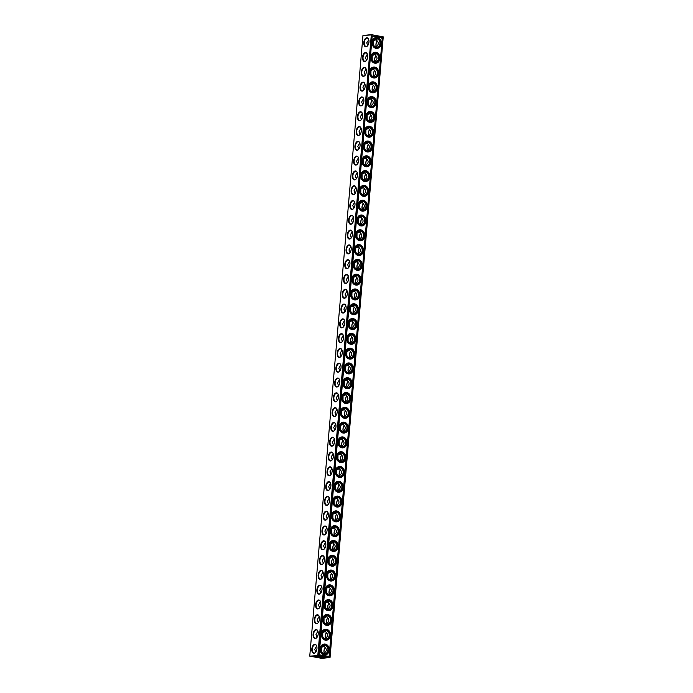 <?xml version="1.0" encoding="UTF-8"?>
<svg xmlns="http://www.w3.org/2000/svg" width="693" height="693" viewBox="0 0 693 693"><rect width="100%" height="100%" fill="white"/><g stroke="black" fill="none" stroke-linecap="round" stroke-linejoin="round"><path stroke-width="1.04" d="M371.335 34.65L362.959 35.482L309.754 656.132L321.665 658.35L330.041 657.518L383.246 36.868L371.335 34.65L317.801 655.613L329.712 657.83M325.216 647.461A4.539 2.538 -81.1 0 0 324.22 653.222M325.467 638.461A4.175 2.33 -81.1 0 1 326.472 632.657A4.539 2.538 -81.1 0 0 325.485 638.426M326.732 623.665A4.175 2.33 -81.1 0 1 327.737 617.861A4.539 2.538 -81.1 0 0 326.758 623.631M328.006 608.87A4.175 2.33 -81.1 0 1 329.01 603.066A4.539 2.538 -81.1 0 0 328.023 608.835M330.284 588.288A4.539 2.538 -81.1 0 0 329.296 594.04M331.557 573.492A4.539 2.538 -81.1 0 0 330.561 579.253A4.175 2.33 -81.1 0 1 331.54 573.475M331.808 564.483A4.175 2.33 -81.1 0 1 332.813 558.688A4.539 2.538 -81.1 0 0 331.826 564.457M334.095 543.901A4.539 2.538 -81.1 0 0 333.099 549.662M334.347 534.901A4.175 2.33 -81.1 0 1 335.351 529.097A4.539 2.538 -81.1 0 0 334.364 534.866M335.611 520.105A4.175 2.33 -81.1 0 1 336.616 514.301A4.539 2.538 -81.1 0 0 335.637 520.071M336.885 505.31A4.175 2.33 -81.1 0 1 337.889 499.506A4.539 2.538 -81.1 0 0 336.902 505.275M339.163 484.728A4.539 2.538 -81.1 0 0 338.175 490.479M340.436 469.932A4.539 2.538 -81.1 0 0 339.44 475.693M340.687 460.923A4.175 2.33 -81.1 0 1 341.692 455.128A4.539 2.538 -81.1 0 0 340.705 460.897M342.974 440.341A4.539 2.538 -81.1 0 0 341.978 446.101M343.226 431.341A4.175 2.33 -81.1 0 1 344.23 425.537A4.539 2.538 -81.1 0 0 343.243 431.306M344.49 416.545A4.175 2.33 -81.1 0 1 345.495 410.741A4.539 2.538 -81.1 0 0 344.516 416.51M345.764 401.749A4.175 2.33 -81.1 0 1 346.76 395.946A4.539 2.538 -81.1 0 0 345.781 401.715M348.042 381.167A4.539 2.538 -81.1 0 0 347.046 386.919M349.315 366.372A4.539 2.538 -81.1 0 0 348.319 372.132M349.567 357.363A4.175 2.33 -81.1 0 1 350.571 351.568A4.539 2.538 -81.1 0 0 349.584 357.337M351.845 336.781A4.539 2.538 -81.1 0 0 350.857 342.541M352.105 327.78A4.175 2.33 -81.1 0 1 353.109 321.976A4.539 2.538 -81.1 0 0 352.122 327.746M353.369 312.985A4.175 2.33 -81.1 0 1 354.374 307.181A4.539 2.538 -81.1 0 0 353.395 312.95M354.634 298.189A4.175 2.33 -81.1 0 1 355.639 292.385A4.539 2.538 -81.1 0 0 354.66 298.155M356.921 277.607A4.539 2.538 -81.1 0 0 355.925 283.359M358.194 262.812A4.539 2.538 -81.1 0 0 357.198 268.572M358.446 253.803A4.175 2.33 -81.1 0 1 359.45 248.007A4.539 2.538 -81.1 0 0 358.463 253.777M360.724 233.22A4.539 2.538 -81.1 0 0 359.736 238.981M361.997 218.425A4.539 2.538 -81.1 0 0 361.001 224.185M362.248 209.425A4.175 2.33 -81.1 0 1 363.253 203.621A4.539 2.538 -81.1 0 0 362.266 209.39M363.513 194.629A4.175 2.33 -81.1 0 1 364.518 188.825A4.539 2.538 -81.1 0 0 363.539 194.594M365.8 174.047A4.539 2.538 -81.1 0 0 364.804 179.799M367.065 159.251A4.539 2.538 -81.1 0 0 366.077 165.012M367.325 150.242A4.175 2.33 -81.1 0 1 368.329 144.447A4.539 2.538 -81.1 0 0 367.342 150.216M369.603 129.66A4.539 2.538 -81.1 0 0 368.607 135.421A4.175 2.33 -81.1 0 1 369.594 129.652M370.876 114.865A4.539 2.538 -81.1 0 0 369.88 120.625M371.127 105.864A4.175 2.33 -81.1 0 1 372.132 100.061A4.539 2.538 -81.1 0 0 371.145 105.83M372.392 91.069A4.175 2.33 -81.1 0 1 373.397 85.265A4.539 2.538 -81.1 0 0 372.418 91.034M374.679 70.487A4.539 2.538 -81.1 0 0 373.683 76.239M375.944 55.691A4.539 2.538 -81.1 0 0 374.956 61.452M376.195 46.682A4.175 2.33 -81.1 0 1 377.2 40.887A4.539 2.538 -81.1 0 0 376.221 46.656M310.014 656.531L318.07 656.011M316.147 656.6A4.539 0.468 4.9 0 1 321.006 656.825A4.539 0.468 4.9 0 1 324.367 657.518A4.539 0.468 4.9 0 1 319.828 657.648A4.539 0.468 4.9 0 1 315.376 656.747A4.539 0.468 4.9 0 1 316.147 656.6M309.754 656.132L317.801 655.613M362.959 35.482L371.015 34.962M365.999 46.76A4.539 2.538 -81.1 0 0 367.55 45.842A4.539 2.538 -81.1 0 0 368.589 39.206A4.539 2.538 -81.1 0 0 364.206 40.532A4.539 2.538 -81.1 0 0 365.999 46.76M364.726 61.556A4.539 2.538 -81.1 0 0 366.285 60.637A4.539 2.538 -81.1 0 0 367.316 54.002A4.539 2.538 -81.1 0 0 362.941 55.327A4.539 2.538 -81.1 0 0 364.726 61.556M363.461 76.351A4.539 2.538 -81.1 0 0 365.012 75.424A4.539 2.538 -81.1 0 0 366.051 68.798A4.539 2.538 -81.1 0 0 361.668 70.123A4.539 2.538 -81.1 0 0 363.461 76.351M362.196 91.138A4.539 2.538 -81.1 0 0 363.747 90.22A4.539 2.538 -81.1 0 0 364.787 83.593A4.539 2.538 -81.1 0 0 360.403 84.918A4.539 2.538 -81.1 0 0 362.196 91.138M360.923 105.934A4.539 2.538 -81.1 0 0 362.482 105.015A4.539 2.538 -81.1 0 0 363.513 98.389A4.539 2.538 -81.1 0 0 359.139 99.705A4.539 2.538 -81.1 0 0 360.923 105.934M359.658 120.729A4.539 2.538 -81.1 0 0 361.209 119.811A4.539 2.538 -81.1 0 0 362.248 113.184A4.539 2.538 -81.1 0 0 357.865 114.501A4.539 2.538 -81.1 0 0 359.658 120.729M358.385 135.525A4.539 2.538 -81.1 0 0 359.944 134.607A4.539 2.538 -81.1 0 0 360.975 127.971A4.539 2.538 -81.1 0 0 356.6 129.296A4.539 2.538 -81.1 0 0 358.385 135.525M357.12 150.32A4.539 2.538 -81.1 0 0 358.671 149.402A4.539 2.538 -81.1 0 0 359.71 142.767A4.539 2.538 -81.1 0 0 355.327 144.092A4.539 2.538 -81.1 0 0 357.12 150.32M355.856 165.116A4.539 2.538 -81.1 0 0 357.406 164.198A4.539 2.538 -81.1 0 0 358.437 157.562A4.539 2.538 -81.1 0 0 354.062 158.888A4.539 2.538 -81.1 0 0 355.856 165.116M354.582 179.911A4.539 2.538 -81.1 0 0 356.141 178.985A4.539 2.538 -81.1 0 0 357.172 172.358A4.539 2.538 -81.1 0 0 352.798 173.683A4.539 2.538 -81.1 0 0 354.582 179.911M353.317 194.698A4.539 2.538 -81.1 0 0 354.868 193.78A4.539 2.538 -81.1 0 0 355.907 187.153A4.539 2.538 -81.1 0 0 351.524 188.479A4.539 2.538 -81.1 0 0 353.317 194.698M352.044 209.494A4.539 2.538 -81.1 0 0 353.603 208.576A4.539 2.538 -81.1 0 0 354.634 201.949A4.539 2.538 -81.1 0 0 350.26 203.266A4.539 2.538 -81.1 0 0 352.044 209.494M350.779 224.289A4.539 2.538 -81.1 0 0 352.33 223.371A4.539 2.538 -81.1 0 0 353.369 216.744A4.539 2.538 -81.1 0 0 348.986 218.061A4.539 2.538 -81.1 0 0 350.779 224.289M349.506 239.085A4.539 2.538 -81.1 0 0 351.065 238.167A4.539 2.538 -81.1 0 0 352.096 231.531A4.539 2.538 -81.1 0 0 347.721 232.857A4.539 2.538 -81.1 0 0 349.506 239.085M348.241 253.881A4.539 2.538 -81.1 0 0 349.792 252.962A4.539 2.538 -81.1 0 0 350.831 246.327A4.539 2.538 -81.1 0 0 346.457 247.652A4.539 2.538 -81.1 0 0 348.241 253.881M346.976 268.676A4.539 2.538 -81.1 0 0 348.527 267.758A4.539 2.538 -81.1 0 0 349.567 261.122A4.539 2.538 -81.1 0 0 345.183 262.448A4.539 2.538 -81.1 0 0 346.976 268.676M345.703 283.472A4.539 2.538 -81.1 0 0 347.262 282.545A4.539 2.538 -81.1 0 0 348.293 275.918A4.539 2.538 -81.1 0 0 343.919 277.243A4.539 2.538 -81.1 0 0 345.703 283.472M344.438 298.259A4.539 2.538 -81.1 0 0 345.989 297.34A4.539 2.538 -81.1 0 0 347.028 290.714A4.539 2.538 -81.1 0 0 342.645 292.039A4.539 2.538 -81.1 0 0 344.438 298.259M343.165 313.054A4.539 2.538 -81.1 0 0 344.724 312.136A4.539 2.538 -81.1 0 0 345.755 305.509A4.539 2.538 -81.1 0 0 341.38 306.826A4.539 2.538 -81.1 0 0 343.165 313.054M341.9 327.85A4.539 2.538 -81.1 0 0 343.451 326.931A4.539 2.538 -81.1 0 0 344.49 320.305A4.539 2.538 -81.1 0 0 340.107 321.621A4.539 2.538 -81.1 0 0 341.9 327.85M340.635 342.645A4.539 2.538 -81.1 0 0 342.186 341.727A4.539 2.538 -81.1 0 0 343.217 335.091A4.539 2.538 -81.1 0 0 338.842 336.417A4.539 2.538 -81.1 0 0 340.635 342.645M339.362 357.441A4.539 2.538 -81.1 0 0 340.921 356.523A4.539 2.538 -81.1 0 0 341.952 349.887A4.539 2.538 -81.1 0 0 337.578 351.212A4.539 2.538 -81.1 0 0 339.362 357.441M338.097 372.236A4.539 2.538 -81.1 0 0 339.648 371.318A4.539 2.538 -81.1 0 0 340.687 364.683A4.539 2.538 -81.1 0 0 336.304 366.008A4.539 2.538 -81.1 0 0 338.097 372.236M336.824 387.032A4.539 2.538 -81.1 0 0 338.383 386.105A4.539 2.538 -81.1 0 0 339.414 379.478A4.539 2.538 -81.1 0 0 335.04 380.803A4.539 2.538 -81.1 0 0 336.824 387.032M335.559 401.819A4.539 2.538 -81.1 0 0 337.11 400.9A4.539 2.538 -81.1 0 0 338.149 394.274A4.539 2.538 -81.1 0 0 333.766 395.599A4.539 2.538 -81.1 0 0 335.559 401.819M334.286 416.614A4.539 2.538 -81.1 0 0 335.845 415.696A4.539 2.538 -81.1 0 0 336.876 409.069A4.539 2.538 -81.1 0 0 332.501 410.386A4.539 2.538 -81.1 0 0 334.286 416.614M333.021 431.41A4.539 2.538 -81.1 0 0 334.572 430.492A4.539 2.538 -81.1 0 0 335.611 423.865A4.539 2.538 -81.1 0 0 331.237 425.181A4.539 2.538 -81.1 0 0 333.021 431.41M331.756 446.205A4.539 2.538 -81.1 0 0 333.307 445.287A4.539 2.538 -81.1 0 0 334.347 438.66A4.539 2.538 -81.1 0 0 329.963 439.977A4.539 2.538 -81.1 0 0 331.756 446.205M330.483 461.001A4.539 2.538 -81.1 0 0 332.042 460.083A4.539 2.538 -81.1 0 0 333.073 453.447A4.539 2.538 -81.1 0 0 328.699 454.773A4.539 2.538 -81.1 0 0 330.483 461.001M329.218 475.796A4.539 2.538 -81.1 0 0 330.769 474.878A4.539 2.538 -81.1 0 0 331.808 468.243A4.539 2.538 -81.1 0 0 327.425 469.568A4.539 2.538 -81.1 0 0 329.218 475.796M327.945 490.592A4.539 2.538 -81.1 0 0 329.504 489.665A4.539 2.538 -81.1 0 0 330.535 483.038A4.539 2.538 -81.1 0 0 326.16 484.364A4.539 2.538 -81.1 0 0 327.945 490.592M326.68 505.379A4.539 2.538 -81.1 0 0 328.231 504.461A4.539 2.538 -81.1 0 0 329.27 497.834A4.539 2.538 -81.1 0 0 324.887 499.159A4.539 2.538 -81.1 0 0 326.68 505.379M325.415 520.174A4.539 2.538 -81.1 0 0 326.966 519.256A4.539 2.538 -81.1 0 0 328.006 512.629A4.539 2.538 -81.1 0 0 323.622 513.946A4.539 2.538 -81.1 0 0 325.415 520.174M324.142 534.97A4.539 2.538 -81.1 0 0 325.701 534.052A4.539 2.538 -81.1 0 0 326.732 527.425A4.539 2.538 -81.1 0 0 322.358 528.742A4.539 2.538 -81.1 0 0 324.142 534.97M322.877 549.766A4.539 2.538 -81.1 0 0 324.428 548.847A4.539 2.538 -81.1 0 0 325.467 542.221A4.539 2.538 -81.1 0 0 321.084 543.537A4.539 2.538 -81.1 0 0 322.877 549.766M321.604 564.561A4.539 2.538 -81.1 0 0 323.163 563.643A4.539 2.538 -81.1 0 0 324.194 557.007A4.539 2.538 -81.1 0 0 319.82 558.333A4.539 2.538 -81.1 0 0 321.604 564.561M320.339 579.357A4.539 2.538 -81.1 0 0 321.89 578.438A4.539 2.538 -81.1 0 0 322.929 571.803A4.539 2.538 -81.1 0 0 318.546 573.128A4.539 2.538 -81.1 0 0 320.339 579.357M319.075 594.152A4.539 2.538 -81.1 0 0 320.625 593.225A4.539 2.538 -81.1 0 0 321.656 586.599A4.539 2.538 -81.1 0 0 317.281 587.924A4.539 2.538 -81.1 0 0 319.075 594.152M317.801 608.939A4.539 2.538 -81.1 0 0 319.352 608.021A4.539 2.538 -81.1 0 0 320.391 601.394A4.539 2.538 -81.1 0 0 316.017 602.719A4.539 2.538 -81.1 0 0 317.801 608.939M316.536 623.735A4.539 2.538 -81.1 0 0 318.087 622.816A4.539 2.538 -81.1 0 0 319.126 616.19A4.539 2.538 -81.1 0 0 314.743 617.506A4.539 2.538 -81.1 0 0 316.536 623.735M315.263 638.53A4.539 2.538 -81.1 0 0 316.822 637.612A4.539 2.538 -81.1 0 0 317.853 630.985A4.539 2.538 -81.1 0 0 313.479 632.302A4.539 2.538 -81.1 0 0 315.263 638.53M313.998 653.326A4.539 2.538 -81.1 0 0 315.549 652.408A4.539 2.538 -81.1 0 0 316.588 645.781A4.539 2.538 -81.1 0 0 312.205 647.097A4.539 2.538 -81.1 0 0 313.998 653.326M368.78 39.778L366.71 42.836L367.784 45.539M373.51 40.852L373.458 44.759M366.519 60.334L365.436 57.632L367.368 54.141A4.175 2.33 -81.1 0 0 366.051 52.971A4.175 2.33 -81.1 0 0 363.106 56.739A4.175 2.33 -81.1 0 0 364.761 61.227A4.175 2.33 -81.1 0 0 365.055 61.244A4.175 2.33 -81.1 0 0 366.389 60.508M372.245 55.648L372.193 59.555M365.246 75.13L364.171 72.427L366.103 68.936A4.175 2.33 -81.1 0 0 364.787 67.767A4.175 2.33 -81.1 0 0 361.833 71.535A4.175 2.33 -81.1 0 0 363.496 76.022A4.175 2.33 -81.1 0 0 363.782 76.039A4.175 2.33 -81.1 0 0 365.116 75.303M370.972 70.443L370.92 74.35M363.981 89.917L362.898 87.214L364.839 83.732A4.175 2.33 -81.1 0 0 363.513 82.562A4.175 2.33 -81.1 0 0 360.568 86.33A4.175 2.33 -81.1 0 0 362.231 90.818A4.175 2.33 -81.1 0 0 362.517 90.835A4.175 2.33 -81.1 0 0 363.851 90.099M369.707 85.23L369.655 89.146M362.716 104.712L361.633 102.01L363.565 98.519A4.175 2.33 -81.1 0 0 362.248 97.358A4.175 2.33 -81.1 0 0 359.295 101.126A4.175 2.33 -81.1 0 0 360.958 105.613A4.175 2.33 -81.1 0 0 361.252 105.631A4.175 2.33 -81.1 0 0 362.578 104.894M368.433 100.026L368.39 103.941M361.443 119.508L360.369 116.805L362.3 113.314M367.169 114.821L367.117 118.728M360.178 134.303L359.095 131.601L361.027 128.11M365.904 129.617L365.852 133.524M358.905 149.099L357.831 146.396L359.762 142.905M364.631 144.413L364.579 148.319M357.64 163.894L356.557 161.192L358.489 157.701A4.175 2.33 -81.1 0 0 357.172 156.531A4.175 2.33 -81.1 0 0 354.227 160.3A4.175 2.33 -81.1 0 0 355.881 164.787A4.175 2.33 -81.1 0 0 356.176 164.804A4.175 2.33 -81.1 0 0 357.51 164.068M363.366 159.208L363.314 163.115M356.367 178.69L355.292 175.987L357.224 172.496A4.175 2.33 -81.1 0 0 355.907 171.327A4.175 2.33 -81.1 0 0 352.954 175.095A4.175 2.33 -81.1 0 0 354.617 179.582A4.175 2.33 -81.1 0 0 354.911 179.6A4.175 2.33 -81.1 0 0 356.237 178.863M362.092 174.004L362.041 177.91M355.102 193.477L354.028 190.774L355.959 187.292A4.175 2.33 -81.1 0 0 354.643 186.122A4.175 2.33 -81.1 0 0 351.689 189.891A4.175 2.33 -81.1 0 0 353.352 194.378A4.175 2.33 -81.1 0 0 353.638 194.395A4.175 2.33 -81.1 0 0 354.972 193.659M360.828 188.791L360.776 192.706M353.837 208.272L352.754 205.57L354.686 202.079A4.175 2.33 -81.1 0 0 353.369 200.918A4.175 2.33 -81.1 0 0 350.415 204.686A4.175 2.33 -81.1 0 0 352.079 209.173A4.175 2.33 -81.1 0 0 352.373 209.191A4.175 2.33 -81.1 0 0 353.699 208.454M359.554 203.586L359.511 207.502M352.564 223.068L351.49 220.365L353.421 216.874M358.29 218.382L358.238 222.288M351.299 237.864L350.216 235.161L352.148 231.67M357.025 233.177L356.973 237.084M350.026 252.659L348.951 249.956L350.883 246.465M355.752 247.973L355.7 251.88M348.761 267.455L347.678 264.752L349.618 261.261A4.175 2.33 -81.1 0 0 348.302 260.092A4.175 2.33 -81.1 0 0 345.348 263.86A4.175 2.33 -81.1 0 0 347.011 268.347A4.175 2.33 -81.1 0 0 347.297 268.364A4.175 2.33 -81.1 0 0 348.631 267.628M354.487 262.768L354.435 266.675M347.496 282.25L346.413 279.548L348.345 276.057A4.175 2.33 -81.1 0 0 347.028 274.887A4.175 2.33 -81.1 0 0 344.075 278.655A4.175 2.33 -81.1 0 0 345.738 283.142A4.175 2.33 -81.1 0 0 346.032 283.16A4.175 2.33 -81.1 0 0 347.358 282.423M353.213 277.564L353.17 281.471M346.223 297.037L345.149 294.334L347.08 290.852M351.949 292.351L351.897 296.266M344.958 311.833L343.875 309.13L345.807 305.639A4.175 2.33 -81.1 0 0 344.49 304.478A4.175 2.33 -81.1 0 0 341.545 308.246A4.175 2.33 -81.1 0 0 343.2 312.734A4.175 2.33 -81.1 0 0 343.494 312.751A4.175 2.33 -81.1 0 0 344.828 312.015M350.684 307.146L350.632 311.062M343.685 326.628L342.611 323.926L344.542 320.435M349.411 321.942L349.359 325.849M342.42 341.424L341.337 338.721L343.278 335.23A4.175 2.33 -81.1 0 0 341.952 334.061A4.175 2.33 -81.1 0 0 339.007 337.829A4.175 2.33 -81.1 0 0 340.67 342.325A4.175 2.33 -81.1 0 0 340.956 342.333A4.175 2.33 -81.1 0 0 342.29 341.597M348.146 336.737L348.094 340.644M341.155 356.219L340.072 353.517L342.004 350.026M346.872 351.533L346.821 355.44M339.882 371.015L338.808 368.312L340.739 364.821A4.175 2.33 -81.1 0 0 339.423 363.652A4.175 2.33 -81.1 0 0 336.469 367.42A4.175 2.33 -81.1 0 0 338.132 371.907A4.175 2.33 -81.1 0 0 338.418 371.924A4.175 2.33 -81.1 0 0 339.752 371.188M345.608 366.328L345.556 370.235M338.617 385.81L337.534 383.108L339.466 379.617A4.175 2.33 -81.1 0 0 338.149 378.447A4.175 2.33 -81.1 0 0 335.195 382.215A4.175 2.33 -81.1 0 0 336.859 386.703A4.175 2.33 -81.1 0 0 337.153 386.72A4.175 2.33 -81.1 0 0 338.479 385.984M344.334 381.124L344.291 385.031M337.344 400.597L336.27 397.895L338.201 394.412M343.07 395.911L343.018 399.826M336.079 415.393L334.996 412.69L336.928 409.199A4.175 2.33 -81.1 0 0 335.611 408.038A4.175 2.33 -81.1 0 0 332.666 411.807A4.175 2.33 -81.1 0 0 334.321 416.294A4.175 2.33 -81.1 0 0 334.615 416.311A4.175 2.33 -81.1 0 0 335.949 415.575M341.805 410.706L341.753 414.622M334.806 430.188L333.731 427.486L335.663 423.995M340.532 425.502L340.48 429.409M333.541 444.984L332.458 442.281L334.398 438.79A4.175 2.33 -81.1 0 0 333.082 437.621A4.175 2.33 -81.1 0 0 330.128 441.389A4.175 2.33 -81.1 0 0 331.791 445.885A4.175 2.33 -81.1 0 0 332.077 445.894A4.175 2.33 -81.1 0 0 333.411 445.157M339.267 440.298L339.215 444.204M332.276 459.78L331.193 457.077L333.125 453.586M337.993 455.093L337.95 459M331.003 474.575L329.929 471.872L331.86 468.381A4.175 2.33 -81.1 0 0 330.544 467.212A4.175 2.33 -81.1 0 0 327.59 470.98A4.175 2.33 -81.1 0 0 329.253 475.467A4.175 2.33 -81.1 0 0 329.539 475.485A4.175 2.33 -81.1 0 0 330.873 474.748M336.729 469.889L336.677 473.795M329.738 489.371L328.655 486.668L330.587 483.177A4.175 2.33 -81.1 0 0 329.27 482.007A4.175 2.33 -81.1 0 0 326.325 485.776A4.175 2.33 -81.1 0 0 327.98 490.263A4.175 2.33 -81.1 0 0 328.274 490.28A4.175 2.33 -81.1 0 0 329.608 489.544M335.464 484.684L335.412 488.591M328.465 504.157L327.391 501.455L329.322 497.972M334.191 499.471L334.139 503.387M327.2 518.953L326.117 516.25L328.058 512.759A4.175 2.33 -81.1 0 0 326.732 511.599A4.175 2.33 -81.1 0 0 323.787 515.367A4.175 2.33 -81.1 0 0 325.45 519.854A4.175 2.33 -81.1 0 0 325.736 519.871A4.175 2.33 -81.1 0 0 327.07 519.135M332.926 514.267L332.874 518.182M325.935 533.749L324.852 531.046L326.784 527.555M331.652 529.062L331.601 532.969M324.662 548.544L323.588 545.841L325.519 542.35A4.175 2.33 -81.1 0 0 324.203 541.181A4.175 2.33 -81.1 0 0 321.249 544.949A4.175 2.33 -81.1 0 0 322.912 549.445A4.175 2.33 -81.1 0 0 323.198 549.454A4.175 2.33 -81.1 0 0 324.532 548.717M330.388 543.858L330.336 547.765M323.397 563.34L322.314 560.637L324.246 557.146M329.123 558.653L329.071 562.56M322.124 578.135L321.05 575.433L322.981 571.942A4.175 2.33 -81.1 0 0 321.665 570.772A4.175 2.33 -81.1 0 0 318.711 574.54A4.175 2.33 -81.1 0 0 320.374 579.027A4.175 2.33 -81.1 0 0 320.66 579.045A4.175 2.33 -81.1 0 0 321.994 578.308M327.85 573.449L327.798 577.356M320.859 592.931L319.776 590.228L321.708 586.737A4.175 2.33 -81.1 0 0 320.391 585.568A4.175 2.33 -81.1 0 0 317.446 589.336A4.175 2.33 -81.1 0 0 319.101 593.823A4.175 2.33 -81.1 0 0 319.395 593.84A4.175 2.33 -81.1 0 0 320.729 593.104M326.585 588.244L326.533 592.151M319.586 607.718L318.511 605.015L320.443 601.533M325.312 603.031L325.26 606.947M318.321 622.513L317.238 619.811L319.178 616.32A4.175 2.33 -81.1 0 0 317.862 615.159A4.175 2.33 -81.1 0 0 314.908 618.927A4.175 2.33 -81.1 0 0 316.571 623.414A4.175 2.33 -81.1 0 0 316.857 623.431A4.175 2.33 -81.1 0 0 318.191 622.695M324.047 617.827L323.995 621.742M317.056 637.309L315.973 634.606L317.905 631.115M322.773 632.622L322.73 636.529M315.783 652.104L314.709 649.402L316.64 645.911A4.175 2.33 -81.1 0 0 315.324 644.741A4.175 2.33 -81.1 0 0 312.37 648.509A4.175 2.33 -81.1 0 0 314.033 653.005A4.175 2.33 -81.1 0 0 314.319 653.014A4.175 2.33 -81.1 0 0 315.653 652.278M321.509 647.418L321.457 651.325M371.275 34.797L383.16 36.816L329.981 657.666M325.199 647.453A4.175 2.33 -81.1 0 0 324.194 653.256M330.275 588.27A4.175 2.33 -81.1 0 0 329.27 594.074M334.078 543.892A4.175 2.33 -81.1 0 0 333.073 549.696M339.154 484.71A4.175 2.33 -81.1 0 0 338.149 490.514M340.419 469.915A4.175 2.33 -81.1 0 0 339.414 475.719M342.957 440.332A4.175 2.33 -81.1 0 0 341.952 446.136M348.033 381.15A4.175 2.33 -81.1 0 0 347.028 386.954M349.298 366.354A4.175 2.33 -81.1 0 0 348.293 372.158M351.836 336.772A4.175 2.33 -81.1 0 0 350.831 342.576M356.912 277.59A4.175 2.33 -81.1 0 0 355.907 283.394M358.177 262.794A4.175 2.33 -81.1 0 0 357.172 268.598M360.715 233.212A4.175 2.33 -81.1 0 0 359.71 239.016M361.98 218.416A4.175 2.33 -81.1 0 0 360.975 224.22M365.791 174.03A4.175 2.33 -81.1 0 0 364.787 179.833M367.056 159.234A4.175 2.33 -81.1 0 0 366.051 165.038M370.859 114.856A4.175 2.33 -81.1 0 0 369.854 120.66M374.67 70.469A4.175 2.33 -81.1 0 0 373.666 76.273M375.935 55.674A4.175 2.33 -81.1 0 0 374.93 61.478M371.509 34.988L318.035 655.803M318.304 655.647L329.946 657.466M323.848 657.293L315.921 656.617M368.65 39.362A4.175 2.33 -81.1 0 0 367.325 38.176A4.175 2.33 -81.1 0 0 364.371 41.944A4.175 2.33 -81.1 0 0 366.034 46.44A4.175 2.33 -81.1 0 0 366.32 46.448A4.175 2.33 -81.1 0 0 367.654 45.712M362.309 113.331A4.175 2.33 -81.1 0 0 360.984 112.145A4.175 2.33 -81.1 0 0 358.03 115.922A4.175 2.33 -81.1 0 0 359.693 120.409A4.175 2.33 -81.1 0 0 359.979 120.417A4.175 2.33 -81.1 0 0 361.313 119.69M361.036 128.127A4.175 2.33 -81.1 0 0 359.71 126.94A4.175 2.33 -81.1 0 0 356.765 130.708A4.175 2.33 -81.1 0 0 358.42 135.204A4.175 2.33 -81.1 0 0 358.714 135.213A4.175 2.33 -81.1 0 0 360.039 134.477M359.771 142.923A4.175 2.33 -81.1 0 0 358.446 141.736A4.175 2.33 -81.1 0 0 355.492 145.504A4.175 2.33 -81.1 0 0 357.155 150A4.175 2.33 -81.1 0 0 357.441 150.009A4.175 2.33 -81.1 0 0 358.775 149.272M353.43 216.892A4.175 2.33 -81.1 0 0 352.105 215.705A4.175 2.33 -81.1 0 0 349.151 219.482A4.175 2.33 -81.1 0 0 350.814 223.969A4.175 2.33 -81.1 0 0 351.1 223.978A4.175 2.33 -81.1 0 0 352.434 223.25M352.157 231.687A4.175 2.33 -81.1 0 0 350.831 230.5A4.175 2.33 -81.1 0 0 347.886 234.269A4.175 2.33 -81.1 0 0 349.541 238.764A4.175 2.33 -81.1 0 0 349.835 238.773A4.175 2.33 -81.1 0 0 351.169 238.037M350.892 246.483A4.175 2.33 -81.1 0 0 349.567 245.296A4.175 2.33 -81.1 0 0 346.613 249.064A4.175 2.33 -81.1 0 0 348.276 253.56A4.175 2.33 -81.1 0 0 348.562 253.569A4.175 2.33 -81.1 0 0 349.896 252.832M347.089 290.861A4.175 2.33 -81.1 0 0 345.764 289.683A4.175 2.33 -81.1 0 0 342.81 293.451A4.175 2.33 -81.1 0 0 344.473 297.938A4.175 2.33 -81.1 0 0 344.759 297.955A4.175 2.33 -81.1 0 0 346.093 297.219M344.551 320.452A4.175 2.33 -81.1 0 0 343.226 319.265A4.175 2.33 -81.1 0 0 340.272 323.042A4.175 2.33 -81.1 0 0 341.935 327.529A4.175 2.33 -81.1 0 0 342.221 327.538A4.175 2.33 -81.1 0 0 343.555 326.81M342.013 350.043A4.175 2.33 -81.1 0 0 340.687 348.856A4.175 2.33 -81.1 0 0 337.734 352.624A4.175 2.33 -81.1 0 0 339.397 357.12A4.175 2.33 -81.1 0 0 339.691 357.129A4.175 2.33 -81.1 0 0 341.017 356.393M338.21 394.421A4.175 2.33 -81.1 0 0 336.885 393.243A4.175 2.33 -81.1 0 0 333.931 397.011A4.175 2.33 -81.1 0 0 335.594 401.498A4.175 2.33 -81.1 0 0 335.88 401.516A4.175 2.33 -81.1 0 0 337.214 400.779M335.672 424.012A4.175 2.33 -81.1 0 0 334.347 422.825A4.175 2.33 -81.1 0 0 331.393 426.602A4.175 2.33 -81.1 0 0 333.056 431.089A4.175 2.33 -81.1 0 0 333.342 431.098A4.175 2.33 -81.1 0 0 334.676 430.37M333.134 453.603A4.175 2.33 -81.1 0 0 331.808 452.416A4.175 2.33 -81.1 0 0 328.854 456.185A4.175 2.33 -81.1 0 0 330.518 460.68A4.175 2.33 -81.1 0 0 330.812 460.689A4.175 2.33 -81.1 0 0 332.138 459.953M329.331 497.981A4.175 2.33 -81.1 0 0 328.006 496.803A4.175 2.33 -81.1 0 0 325.052 500.571A4.175 2.33 -81.1 0 0 326.715 505.058A4.175 2.33 -81.1 0 0 327.001 505.076A4.175 2.33 -81.1 0 0 328.335 504.339M326.793 527.572A4.175 2.33 -81.1 0 0 325.467 526.385A4.175 2.33 -81.1 0 0 322.514 530.162A4.175 2.33 -81.1 0 0 324.177 534.649A4.175 2.33 -81.1 0 0 324.471 534.658A4.175 2.33 -81.1 0 0 325.797 533.931M324.255 557.163A4.175 2.33 -81.1 0 0 322.929 555.977A4.175 2.33 -81.1 0 0 319.975 559.745A4.175 2.33 -81.1 0 0 321.639 564.241A4.175 2.33 -81.1 0 0 321.933 564.249A4.175 2.33 -81.1 0 0 323.259 563.513M320.452 601.541A4.175 2.33 -81.1 0 0 319.126 600.363A4.175 2.33 -81.1 0 0 316.173 604.131A4.175 2.33 -81.1 0 0 317.836 608.619A4.175 2.33 -81.1 0 0 318.13 608.636A4.175 2.33 -81.1 0 0 319.456 607.9M317.914 631.132A4.175 2.33 -81.1 0 0 316.588 629.946A4.175 2.33 -81.1 0 0 313.634 633.723A4.175 2.33 -81.1 0 0 315.298 638.21A4.175 2.33 -81.1 0 0 315.592 638.218A4.175 2.33 -81.1 0 0 316.918 637.491M375.831 47.029L376.342 46.414C378.75 44.612 378.915 42.654 376.845 40.558L375.433 38.964M374.168 53.759L375.58 55.353C377.65 57.45 377.477 59.407 375.078 61.209L374.566 61.816M375.199 54.4L372.297 55.527M376.464 39.605L373.57 40.731M368.659 40.021L368.641 39.345M372.895 68.555L374.315 70.149C376.377 72.245 376.212 74.203 373.813 76.005L373.293 76.611M373.925 69.196L371.032 70.322M371.63 83.351L373.042 84.944C375.112 87.041 374.948 88.99 372.539 90.8L372.028 91.407M372.661 83.992L369.759 85.118M370.365 98.137L371.777 99.731C373.848 101.836 373.674 103.785 371.275 105.596L370.755 106.202M371.387 98.787L368.494 99.913M369.092 112.933L370.504 114.527C372.574 116.632 372.41 118.581 370.001 120.391L369.49 120.998M370.123 113.583L367.229 114.7M367.827 127.729L369.239 129.322C371.309 131.427 371.136 133.377 368.737 135.178L368.226 135.793M368.858 128.378L365.956 129.496M366.554 142.524L367.974 144.118C370.036 146.214 369.871 148.172 367.472 149.974L366.952 150.589M367.585 143.165L364.691 144.291M365.289 157.32L366.701 158.914C368.771 161.01 368.607 162.968 366.199 164.769L365.687 165.376M366.32 157.961L363.418 159.087M364.016 172.115L365.436 173.709C367.498 175.805 367.333 177.763 364.934 179.565L364.414 180.171M365.046 172.756L362.153 173.882M362.751 186.911L364.163 188.505C366.233 190.601 366.069 192.55 363.66 194.361L363.149 194.967M363.782 187.552L360.88 188.678M361.486 201.698L362.898 203.292C364.968 205.397 364.795 207.346 362.396 209.156L361.876 209.762M362.517 202.347L359.615 203.473M360.213 216.493L361.625 218.087C363.695 220.192 363.53 222.141 361.122 223.952L360.611 224.558M361.244 217.143L358.35 218.26M358.948 231.289L360.36 232.883C362.43 234.988 362.257 236.937 359.858 238.739L359.346 239.354M359.979 231.938L357.077 233.056M357.675 246.084L359.095 247.678C361.157 249.775 360.992 251.732 358.593 253.534L358.073 254.149M358.705 246.725L355.812 247.851M356.41 260.88L357.822 262.474C359.892 264.57 359.728 266.528 357.319 268.33L356.808 268.936M357.441 261.521L354.539 262.647M355.145 275.675L356.557 277.269C358.627 279.366 358.454 281.323 356.055 283.125L355.535 283.732M356.167 276.316L353.274 277.443M353.872 290.471L355.284 292.065C357.354 294.161 357.19 296.11 354.781 297.921L354.27 298.527M354.903 291.112L352.009 292.238M352.607 305.258L354.019 306.852C356.089 308.957 355.916 310.906 353.517 312.716L353.006 313.323M353.638 305.908L350.736 307.034M351.334 320.053L352.754 321.647C354.816 323.752 354.651 325.701 352.252 327.512L351.732 328.118M352.365 320.703L349.471 321.821M350.069 334.849L351.481 336.443C353.551 338.548 353.387 340.497 350.979 342.299L350.467 342.914M351.1 335.499L348.198 336.616M348.796 349.644L350.216 351.238C352.287 353.335 352.113 355.292 349.714 357.094L349.194 357.709M349.826 350.286L346.933 351.412M347.531 364.44L348.943 366.034C351.013 368.13 350.849 370.088 348.44 371.89L347.929 372.496M348.562 365.081L345.66 366.207M346.266 379.236L347.678 380.829C349.748 382.926 349.575 384.884 347.176 386.685L346.665 387.292M347.297 379.877L344.395 381.003M344.993 394.031L346.405 395.625C348.475 397.721 348.31 399.67 345.911 401.481L345.391 402.087M346.024 394.672L343.13 395.798M343.728 408.818L345.14 410.412C347.21 412.517 347.046 414.466 344.638 416.276L344.126 416.883M344.759 409.468L341.857 410.594M342.455 423.614L343.875 425.207C345.937 427.312 345.772 429.262 343.373 431.072L342.853 431.678M343.485 424.263L340.592 425.381M341.19 438.409L342.602 440.003C344.672 442.108 344.508 444.057 342.099 445.859L341.588 446.474M342.221 439.059L339.319 440.176M339.925 453.205L341.337 454.799C343.407 456.895 343.234 458.853 340.835 460.654L340.315 461.269M340.947 453.846L338.054 454.972M338.652 468L340.064 469.594C342.134 471.69 341.97 473.648 339.561 475.45L339.05 476.056M339.683 468.641L336.789 469.767M337.387 482.796L338.799 484.39C340.869 486.486 340.696 488.444 338.297 490.246L337.786 490.852M338.418 483.437L335.516 484.563M336.114 497.591L337.534 499.185C339.596 501.282 339.431 503.231 337.032 505.041L336.512 505.647M337.144 498.232L334.251 499.358M334.849 512.378L336.261 513.972C338.331 516.077 338.167 518.026 335.759 519.837L335.247 520.443M335.88 513.028L332.978 514.154M333.584 527.174L334.996 528.768C337.067 530.873 336.893 532.822 334.494 534.632L333.974 535.239M334.606 527.823L331.713 528.941M332.311 541.969L333.723 543.563C335.793 545.668 335.629 547.617 333.22 549.419L332.709 550.034M333.342 542.619L330.44 543.736M331.046 556.765L332.458 558.359C334.528 560.455 334.355 562.413 331.956 564.215L331.445 564.83M332.077 557.406L329.175 558.532M329.773 571.56L331.193 573.154C333.255 575.251 333.09 577.208 330.691 579.01L330.171 579.617M330.804 572.201L327.91 573.328M328.508 586.356L329.92 587.95C331.99 590.046 331.826 592.004 329.418 593.806L328.906 594.412M329.539 586.997L326.637 588.123M327.235 601.152L328.655 602.745C330.717 604.842 330.552 606.791 328.153 608.601L327.633 609.208M328.265 601.793L325.372 602.919M325.97 615.938L327.382 617.532C329.452 619.637 329.288 621.586 326.879 623.397L326.368 624.003M327.001 616.588L324.099 617.714M324.705 630.734L326.117 632.328C328.187 634.433 328.014 636.382 325.615 638.192L325.095 638.799M325.736 631.384L322.834 632.501M323.432 645.529L324.844 647.123C326.914 649.228 326.749 651.177 324.341 652.979L323.83 653.594M324.463 646.179L321.569 647.297M382.293 37.639L372.21 36.062L319.17 654.816L329.244 656.392L382.293 37.639L329.114 656.375M374.904 61.894A4.175 3.439 -93.7 0 1 371.812 57.597A4.175 3.439 -93.7 0 1 374.991 53.578A4.175 3.439 -93.7 0 1 378.69 57.528A4.175 3.439 -93.7 0 1 375.528 61.92A4.175 3.439 -93.7 0 1 374.904 61.894M376.169 47.098A4.175 3.439 -93.7 0 1 373.085 42.801A4.175 3.439 -93.7 0 1 376.256 38.782A4.175 3.439 -93.7 0 1 379.963 42.732A4.175 3.439 -93.7 0 1 376.793 47.124A4.175 3.439 -93.7 0 1 376.169 47.098M373.631 76.689A4.175 3.439 -93.7 0 1 370.547 72.384A4.175 3.439 -93.7 0 1 373.718 68.373A4.175 3.439 -93.7 0 1 377.425 72.323A4.175 3.439 -93.7 0 1 374.263 76.715A4.175 3.439 -93.7 0 1 373.631 76.689M372.366 91.485A4.175 3.439 -93.7 0 1 369.282 87.179A4.175 3.439 -93.7 0 1 372.453 83.169A4.175 3.439 -93.7 0 1 376.152 87.119A4.175 3.439 -93.7 0 1 372.99 91.511A4.175 3.439 -93.7 0 1 372.366 91.485M371.101 106.28A4.175 3.439 -93.7 0 1 368.009 101.975A4.175 3.439 -93.7 0 1 371.188 97.964A4.175 3.439 -93.7 0 1 374.887 101.914A4.175 3.439 -93.7 0 1 371.725 106.306A4.175 3.439 -93.7 0 1 371.101 106.28M369.828 121.067A4.175 3.439 -93.7 0 1 366.744 116.77A4.175 3.439 -93.7 0 1 369.915 112.76A4.175 3.439 -93.7 0 1 373.622 116.71A4.175 3.439 -93.7 0 1 370.452 121.102A4.175 3.439 -93.7 0 1 369.828 121.067M368.563 135.863A4.175 3.439 -93.7 0 1 365.471 131.566A4.175 3.439 -93.7 0 1 368.65 127.555A4.175 3.439 -93.7 0 1 372.349 131.505A4.175 3.439 -93.7 0 1 369.187 135.897A4.175 3.439 -93.7 0 1 368.563 135.863M367.29 150.658A4.175 3.439 -93.7 0 1 364.206 146.362A4.175 3.439 -93.7 0 1 367.377 142.342A4.175 3.439 -93.7 0 1 371.084 146.292A4.175 3.439 -93.7 0 1 367.914 150.684A4.175 3.439 -93.7 0 1 367.29 150.658M366.025 165.454A4.175 3.439 -93.7 0 1 362.933 161.157A4.175 3.439 -93.7 0 1 366.112 157.138A4.175 3.439 -93.7 0 1 369.811 161.088A4.175 3.439 -93.7 0 1 366.649 165.48A4.175 3.439 -93.7 0 1 366.025 165.454M364.761 180.249A4.175 3.439 -93.7 0 1 361.668 175.944A4.175 3.439 -93.7 0 1 364.847 171.933A4.175 3.439 -93.7 0 1 368.546 175.883A4.175 3.439 -93.7 0 1 365.384 180.275A4.175 3.439 -93.7 0 1 364.761 180.249M363.487 195.045A4.175 3.439 -93.7 0 1 360.403 190.74A4.175 3.439 -93.7 0 1 363.574 186.729A4.175 3.439 -93.7 0 1 367.273 190.679A4.175 3.439 -93.7 0 1 364.111 195.071A4.175 3.439 -93.7 0 1 363.487 195.045M362.222 209.84A4.175 3.439 -93.7 0 1 359.13 205.535A4.175 3.439 -93.7 0 1 362.309 201.524A4.175 3.439 -93.7 0 1 366.008 205.474A4.175 3.439 -93.7 0 1 362.846 209.866A4.175 3.439 -93.7 0 1 362.222 209.84M360.949 224.627A4.175 3.439 -93.7 0 1 357.865 220.331A4.175 3.439 -93.7 0 1 361.036 216.32A4.175 3.439 -93.7 0 1 364.743 220.27A4.175 3.439 -93.7 0 1 361.573 224.662A4.175 3.439 -93.7 0 1 360.949 224.627M359.684 239.423A4.175 3.439 -93.7 0 1 356.592 235.126A4.175 3.439 -93.7 0 1 359.771 231.115A4.175 3.439 -93.7 0 1 363.47 235.066A4.175 3.439 -93.7 0 1 360.308 239.457A4.175 3.439 -93.7 0 1 359.684 239.423M358.42 254.218A4.175 3.439 -93.7 0 1 355.327 249.922A4.175 3.439 -93.7 0 1 358.498 245.902A4.175 3.439 -93.7 0 1 362.205 249.852A4.175 3.439 -93.7 0 1 359.043 254.244A4.175 3.439 -93.7 0 1 358.42 254.218M357.146 269.014A4.175 3.439 -93.7 0 1 354.062 264.717A4.175 3.439 -93.7 0 1 357.233 260.698A4.175 3.439 -93.7 0 1 360.932 264.648A4.175 3.439 -93.7 0 1 357.77 269.04A4.175 3.439 -93.7 0 1 357.146 269.014M355.881 283.809A4.175 3.439 -93.7 0 1 352.789 279.504A4.175 3.439 -93.7 0 1 355.968 275.493A4.175 3.439 -93.7 0 1 359.667 279.444A4.175 3.439 -93.7 0 1 356.505 283.835A4.175 3.439 -93.7 0 1 355.881 283.809M354.608 298.605A4.175 3.439 -93.7 0 1 351.524 294.3A4.175 3.439 -93.7 0 1 354.695 290.289A4.175 3.439 -93.7 0 1 358.402 294.239A4.175 3.439 -93.7 0 1 355.232 298.631A4.175 3.439 -93.7 0 1 354.608 298.605M353.343 313.401A4.175 3.439 -93.7 0 1 350.251 309.095A4.175 3.439 -93.7 0 1 353.43 305.085A4.175 3.439 -93.7 0 1 357.129 309.035A4.175 3.439 -93.7 0 1 353.967 313.427A4.175 3.439 -93.7 0 1 353.343 313.401M352.07 328.187A4.175 3.439 -93.7 0 1 348.986 323.891A4.175 3.439 -93.7 0 1 352.157 319.88A4.175 3.439 -93.7 0 1 355.864 323.83A4.175 3.439 -93.7 0 1 352.694 328.222A4.175 3.439 -93.7 0 1 352.07 328.187M350.805 342.983A4.175 3.439 -93.7 0 1 347.713 338.686A4.175 3.439 -93.7 0 1 350.892 334.676A4.175 3.439 -93.7 0 1 354.591 338.626A4.175 3.439 -93.7 0 1 351.429 343.018A4.175 3.439 -93.7 0 1 350.805 342.983M349.541 357.779A4.175 3.439 -93.7 0 1 346.448 353.482A4.175 3.439 -93.7 0 1 349.627 349.463A4.175 3.439 -93.7 0 1 353.326 353.413A4.175 3.439 -93.7 0 1 350.164 357.805A4.175 3.439 -93.7 0 1 349.541 357.779M348.267 372.574A4.175 3.439 -93.7 0 1 345.183 368.278A4.175 3.439 -93.7 0 1 348.354 364.258A4.175 3.439 -93.7 0 1 352.061 368.208A4.175 3.439 -93.7 0 1 348.891 372.6A4.175 3.439 -93.7 0 1 348.267 372.574M347.002 387.37A4.175 3.439 -93.7 0 1 343.91 383.064A4.175 3.439 -93.7 0 1 347.089 379.054A4.175 3.439 -93.7 0 1 350.788 383.004A4.175 3.439 -93.7 0 1 347.626 387.396A4.175 3.439 -93.7 0 1 347.002 387.37M345.729 402.165A4.175 3.439 -93.7 0 1 342.645 397.86A4.175 3.439 -93.7 0 1 345.816 393.849A4.175 3.439 -93.7 0 1 349.523 397.799A4.175 3.439 -93.7 0 1 346.353 402.191A4.175 3.439 -93.7 0 1 345.729 402.165M344.464 416.961A4.175 3.439 -93.7 0 1 341.372 412.656A4.175 3.439 -93.7 0 1 344.551 408.645A4.175 3.439 -93.7 0 1 348.25 412.595A4.175 3.439 -93.7 0 1 345.088 416.987A4.175 3.439 -93.7 0 1 344.464 416.961M343.2 431.748A4.175 3.439 -93.7 0 1 340.107 427.451A4.175 3.439 -93.7 0 1 343.278 423.44A4.175 3.439 -93.7 0 1 346.985 427.39A4.175 3.439 -93.7 0 1 343.823 431.782A4.175 3.439 -93.7 0 1 343.2 431.748M341.926 446.543A4.175 3.439 -93.7 0 1 338.842 442.247A4.175 3.439 -93.7 0 1 342.013 438.236A4.175 3.439 -93.7 0 1 345.712 442.186A4.175 3.439 -93.7 0 1 342.55 446.578A4.175 3.439 -93.7 0 1 341.926 446.543M340.661 461.339A4.175 3.439 -93.7 0 1 337.569 457.042A4.175 3.439 -93.7 0 1 340.748 453.023A4.175 3.439 -93.7 0 1 344.447 456.973A4.175 3.439 -93.7 0 1 341.285 461.365A4.175 3.439 -93.7 0 1 340.661 461.339M339.388 476.134A4.175 3.439 -93.7 0 1 336.304 471.838A4.175 3.439 -93.7 0 1 339.475 467.818A4.175 3.439 -93.7 0 1 343.182 471.768A4.175 3.439 -93.7 0 1 340.012 476.16A4.175 3.439 -93.7 0 1 339.388 476.134M338.123 490.93A4.175 3.439 -93.7 0 1 335.031 486.625A4.175 3.439 -93.7 0 1 338.21 482.614A4.175 3.439 -93.7 0 1 341.909 486.564A4.175 3.439 -93.7 0 1 338.747 490.956A4.175 3.439 -93.7 0 1 338.123 490.93M336.85 505.725A4.175 3.439 -93.7 0 1 333.766 501.42A4.175 3.439 -93.7 0 1 336.937 497.409A4.175 3.439 -93.7 0 1 340.644 501.36A4.175 3.439 -93.7 0 1 337.482 505.751A4.175 3.439 -93.7 0 1 336.85 505.725M335.585 520.521A4.175 3.439 -93.7 0 1 332.501 516.216A4.175 3.439 -93.7 0 1 335.672 512.205A4.175 3.439 -93.7 0 1 339.371 516.155A4.175 3.439 -93.7 0 1 336.209 520.547A4.175 3.439 -93.7 0 1 335.585 520.521M334.321 535.308A4.175 3.439 -93.7 0 1 331.228 531.011A4.175 3.439 -93.7 0 1 334.407 527.001A4.175 3.439 -93.7 0 1 338.106 530.951A4.175 3.439 -93.7 0 1 334.944 535.342A4.175 3.439 -93.7 0 1 334.321 535.308M333.047 550.103A4.175 3.439 -93.7 0 1 329.963 545.807A4.175 3.439 -93.7 0 1 333.134 541.796A4.175 3.439 -93.7 0 1 336.841 545.746A4.175 3.439 -93.7 0 1 333.671 550.138A4.175 3.439 -93.7 0 1 333.047 550.103M331.782 564.899A4.175 3.439 -93.7 0 1 328.69 560.602A4.175 3.439 -93.7 0 1 331.869 556.583A4.175 3.439 -93.7 0 1 335.568 560.533A4.175 3.439 -93.7 0 1 332.406 564.925A4.175 3.439 -93.7 0 1 331.782 564.899M330.509 579.695A4.175 3.439 -93.7 0 1 327.425 575.398A4.175 3.439 -93.7 0 1 330.596 571.379A4.175 3.439 -93.7 0 1 334.303 575.329A4.175 3.439 -93.7 0 1 331.133 579.72A4.175 3.439 -93.7 0 1 330.509 579.695M329.244 594.49A4.175 3.439 -93.7 0 1 326.152 590.185A4.175 3.439 -93.7 0 1 329.331 586.174A4.175 3.439 -93.7 0 1 333.03 590.124A4.175 3.439 -93.7 0 1 329.868 594.516A4.175 3.439 -93.7 0 1 329.244 594.49M327.98 609.286A4.175 3.439 -93.7 0 1 324.887 604.98A4.175 3.439 -93.7 0 1 328.058 600.97A4.175 3.439 -93.7 0 1 331.765 604.92A4.175 3.439 -93.7 0 1 328.603 609.312A4.175 3.439 -93.7 0 1 327.98 609.286M326.706 624.081A4.175 3.439 -93.7 0 1 323.622 619.776A4.175 3.439 -93.7 0 1 326.793 615.765A4.175 3.439 -93.7 0 1 330.492 619.715A4.175 3.439 -93.7 0 1 327.33 624.107A4.175 3.439 -93.7 0 1 326.706 624.081M325.441 638.868A4.175 3.439 -93.7 0 1 322.349 634.571A4.175 3.439 -93.7 0 1 325.528 630.561A4.175 3.439 -93.7 0 1 329.227 634.511A4.175 3.439 -93.7 0 1 326.065 638.903A4.175 3.439 -93.7 0 1 325.441 638.868M324.168 653.664A4.175 3.439 -93.7 0 1 321.084 649.367A4.175 3.439 -93.7 0 1 324.255 645.356A4.175 3.439 -93.7 0 1 327.962 649.306A4.175 3.439 -93.7 0 1 324.792 653.698A4.175 3.439 -93.7 0 1 324.168 653.664M372.21 36.088L382.155 37.647M375.078 62.231A4.539 3.734 -93.7 0 1 372.436 54.99A4.539 3.734 -93.7 0 1 378.872 55.994A4.539 3.734 -93.7 0 1 375.078 62.231M376.342 47.445A4.539 3.734 -93.7 0 1 373.7 40.194A4.539 3.734 -93.7 0 1 380.145 41.199A4.539 3.734 -93.7 0 1 376.342 47.445M373.804 77.027A4.539 3.734 -93.7 0 1 371.162 69.776A4.539 3.734 -93.7 0 1 377.607 70.79A4.539 3.734 -93.7 0 1 373.804 77.027M372.539 91.822A4.539 3.734 -93.7 0 1 369.897 84.572A4.539 3.734 -93.7 0 1 376.342 85.577A4.539 3.734 -93.7 0 1 372.539 91.822M371.275 106.618A4.539 3.734 -93.7 0 1 368.633 99.368A4.539 3.734 -93.7 0 1 375.069 100.372A4.539 3.734 -93.7 0 1 371.275 106.618M370.001 121.414A4.539 3.734 -93.7 0 1 367.359 114.163A4.539 3.734 -93.7 0 1 373.804 115.168A4.539 3.734 -93.7 0 1 370.001 121.414M368.737 136.209A4.539 3.734 -93.7 0 1 366.095 128.959A4.539 3.734 -93.7 0 1 372.531 129.963A4.539 3.734 -93.7 0 1 368.737 136.209M367.463 151.005A4.539 3.734 -93.7 0 1 364.821 143.754A4.539 3.734 -93.7 0 1 371.266 144.759A4.539 3.734 -93.7 0 1 367.463 151.005M366.199 165.792A4.539 3.734 -93.7 0 1 363.556 158.55A4.539 3.734 -93.7 0 1 369.993 159.555A4.539 3.734 -93.7 0 1 366.199 165.792M364.934 180.587A4.539 3.734 -93.7 0 1 362.283 173.337A4.539 3.734 -93.7 0 1 368.728 174.35A4.539 3.734 -93.7 0 1 364.934 180.587M363.66 195.383A4.539 3.734 -93.7 0 1 361.018 188.132A4.539 3.734 -93.7 0 1 367.463 189.137A4.539 3.734 -93.7 0 1 363.66 195.383M362.396 210.178A4.539 3.734 -93.7 0 1 359.754 202.928A4.539 3.734 -93.7 0 1 366.19 203.933A4.539 3.734 -93.7 0 1 362.396 210.178M361.122 224.974A4.539 3.734 -93.7 0 1 358.48 217.723A4.539 3.734 -93.7 0 1 364.925 218.728A4.539 3.734 -93.7 0 1 361.122 224.974M359.858 239.769A4.539 3.734 -93.7 0 1 357.216 232.519A4.539 3.734 -93.7 0 1 363.652 233.524A4.539 3.734 -93.7 0 1 359.858 239.769M358.584 254.565A4.539 3.734 -93.7 0 1 355.942 247.314A4.539 3.734 -93.7 0 1 362.387 248.319A4.539 3.734 -93.7 0 1 358.584 254.565M357.319 269.352A4.539 3.734 -93.7 0 1 354.677 262.11A4.539 3.734 -93.7 0 1 361.122 263.115A4.539 3.734 -93.7 0 1 357.319 269.352M356.055 284.147A4.539 3.734 -93.7 0 1 353.413 276.897A4.539 3.734 -93.7 0 1 359.849 277.91A4.539 3.734 -93.7 0 1 356.055 284.147M354.781 298.943A4.539 3.734 -93.7 0 1 352.139 291.692A4.539 3.734 -93.7 0 1 358.584 292.697A4.539 3.734 -93.7 0 1 354.781 298.943M353.517 313.738A4.539 3.734 -93.7 0 1 350.875 306.488A4.539 3.734 -93.7 0 1 357.311 307.493A4.539 3.734 -93.7 0 1 353.517 313.738M352.243 328.534A4.539 3.734 -93.7 0 1 349.601 321.283A4.539 3.734 -93.7 0 1 356.046 322.288A4.539 3.734 -93.7 0 1 352.243 328.534M350.979 343.33A4.539 3.734 -93.7 0 1 348.336 336.079A4.539 3.734 -93.7 0 1 354.781 337.084A4.539 3.734 -93.7 0 1 350.979 343.33M349.714 358.125A4.539 3.734 -93.7 0 1 347.063 350.875A4.539 3.734 -93.7 0 1 353.508 351.879A4.539 3.734 -93.7 0 1 349.714 358.125M348.44 372.912A4.539 3.734 -93.7 0 1 345.798 365.67A4.539 3.734 -93.7 0 1 352.243 366.675A4.539 3.734 -93.7 0 1 348.44 372.912M347.176 387.708A4.539 3.734 -93.7 0 1 344.534 380.457A4.539 3.734 -93.7 0 1 350.97 381.471A4.539 3.734 -93.7 0 1 347.176 387.708M345.902 402.503A4.539 3.734 -93.7 0 1 343.26 395.253A4.539 3.734 -93.7 0 1 349.705 396.257A4.539 3.734 -93.7 0 1 345.902 402.503M344.638 417.299A4.539 3.734 -93.7 0 1 341.995 410.048A4.539 3.734 -93.7 0 1 348.432 411.053A4.539 3.734 -93.7 0 1 344.638 417.299M343.364 432.094A4.539 3.734 -93.7 0 1 340.722 424.844A4.539 3.734 -93.7 0 1 347.167 425.849A4.539 3.734 -93.7 0 1 343.364 432.094M342.099 446.89A4.539 3.734 -93.7 0 1 339.457 439.639A4.539 3.734 -93.7 0 1 345.902 440.644A4.539 3.734 -93.7 0 1 342.099 446.89M340.835 461.685A4.539 3.734 -93.7 0 1 338.193 454.435A4.539 3.734 -93.7 0 1 344.629 455.44A4.539 3.734 -93.7 0 1 340.835 461.685M339.561 476.472A4.539 3.734 -93.7 0 1 336.919 469.23A4.539 3.734 -93.7 0 1 343.364 470.235A4.539 3.734 -93.7 0 1 339.561 476.472M338.297 491.268A4.539 3.734 -93.7 0 1 335.655 484.017A4.539 3.734 -93.7 0 1 342.091 485.031A4.539 3.734 -93.7 0 1 338.297 491.268M337.023 506.063A4.539 3.734 -93.7 0 1 334.381 498.813A4.539 3.734 -93.7 0 1 340.826 499.818A4.539 3.734 -93.7 0 1 337.023 506.063M335.759 520.859A4.539 3.734 -93.7 0 1 333.116 513.608A4.539 3.734 -93.7 0 1 339.561 514.613A4.539 3.734 -93.7 0 1 335.759 520.859M334.494 535.654A4.539 3.734 -93.7 0 1 331.843 528.404A4.539 3.734 -93.7 0 1 338.288 529.409A4.539 3.734 -93.7 0 1 334.494 535.654M333.22 550.45A4.539 3.734 -93.7 0 1 330.578 543.199A4.539 3.734 -93.7 0 1 337.023 544.204A4.539 3.734 -93.7 0 1 333.22 550.45M331.956 565.245A4.539 3.734 -93.7 0 1 329.314 557.995A4.539 3.734 -93.7 0 1 335.75 559A4.539 3.734 -93.7 0 1 331.956 565.245M330.682 580.032A4.539 3.734 -93.7 0 1 328.04 572.79A4.539 3.734 -93.7 0 1 334.485 573.795A4.539 3.734 -93.7 0 1 330.682 580.032M329.418 594.828A4.539 3.734 -93.7 0 1 326.775 587.577A4.539 3.734 -93.7 0 1 333.212 588.591A4.539 3.734 -93.7 0 1 329.418 594.828M328.144 609.623A4.539 3.734 -93.7 0 1 325.502 602.373A4.539 3.734 -93.7 0 1 331.947 603.378A4.539 3.734 -93.7 0 1 328.144 609.623M326.879 624.419A4.539 3.734 -93.7 0 1 324.237 617.168A4.539 3.734 -93.7 0 1 330.682 618.173A4.539 3.734 -93.7 0 1 326.879 624.419M325.615 639.215A4.539 3.734 -93.7 0 1 322.973 631.964A4.539 3.734 -93.7 0 1 329.409 632.969A4.539 3.734 -93.7 0 1 325.615 639.215M324.341 654.01A4.539 3.734 -93.7 0 1 321.699 646.76A4.539 3.734 -93.7 0 1 328.144 647.764A4.539 3.734 -93.7 0 1 324.341 654.01M324.307 644.031A5.492 4.522 86.3 0 0 324.237 644.04A5.492 4.522 86.3 0 0 320.071 649.315A5.492 4.522 86.3 0 0 324.125 654.963A5.492 4.522 86.3 0 0 324.948 654.998A5.492 4.522 86.3 0 0 325.017 654.998M325.58 629.235A5.492 4.522 86.3 0 0 325.511 629.244A5.492 4.522 86.3 0 0 321.335 634.519A5.492 4.522 86.3 0 0 325.398 640.167A5.492 4.522 86.3 0 0 326.212 640.211A5.492 4.522 86.3 0 0 326.282 640.202M326.845 614.448A5.492 4.522 86.3 0 0 326.775 614.448A5.492 4.522 86.3 0 0 322.6 619.724A5.492 4.522 86.3 0 0 326.663 625.372A5.492 4.522 86.3 0 0 327.486 625.415A5.492 4.522 86.3 0 0 327.555 625.407M328.11 599.653A5.492 4.522 86.3 0 0 328.049 599.653A5.492 4.522 86.3 0 0 323.874 604.928A5.492 4.522 86.3 0 0 327.928 610.585A5.492 4.522 86.3 0 0 328.751 610.62A5.492 4.522 86.3 0 0 328.82 610.611M329.383 584.857A5.492 4.522 86.3 0 0 329.314 584.857A5.492 4.522 86.3 0 0 325.138 590.133A5.492 4.522 86.3 0 0 329.201 595.789A5.492 4.522 86.3 0 0 330.024 595.824A5.492 4.522 86.3 0 0 330.085 595.815M330.648 570.062A5.492 4.522 86.3 0 0 330.578 570.062A5.492 4.522 86.3 0 0 326.412 575.337A5.492 4.522 86.3 0 0 330.466 580.994A5.492 4.522 86.3 0 0 331.289 581.029A5.492 4.522 86.3 0 0 331.358 581.029M331.921 555.266A5.492 4.522 86.3 0 0 331.852 555.275A5.492 4.522 86.3 0 0 327.676 560.55A5.492 4.522 86.3 0 0 331.739 566.198A5.492 4.522 86.3 0 0 332.553 566.233A5.492 4.522 86.3 0 0 332.623 566.233M333.186 540.471A5.492 4.522 86.3 0 0 333.116 540.479A5.492 4.522 86.3 0 0 328.95 545.755A5.492 4.522 86.3 0 0 333.004 551.403A5.492 4.522 86.3 0 0 333.827 551.437A5.492 4.522 86.3 0 0 333.896 551.437M334.45 525.675A5.492 4.522 86.3 0 0 334.39 525.684A5.492 4.522 86.3 0 0 330.214 530.959A5.492 4.522 86.3 0 0 334.277 536.607A5.492 4.522 86.3 0 0 335.091 536.651A5.492 4.522 86.3 0 0 335.161 536.642M335.724 510.888A5.492 4.522 86.3 0 0 335.655 510.888A5.492 4.522 86.3 0 0 331.479 516.164A5.492 4.522 86.3 0 0 335.542 521.812A5.492 4.522 86.3 0 0 336.365 521.855A5.492 4.522 86.3 0 0 336.426 521.846M336.989 496.093A5.492 4.522 86.3 0 0 336.919 496.093A5.492 4.522 86.3 0 0 332.753 501.368A5.492 4.522 86.3 0 0 336.807 507.025A5.492 4.522 86.3 0 0 337.63 507.059A5.492 4.522 86.3 0 0 337.699 507.051M338.262 481.297A5.492 4.522 86.3 0 0 338.193 481.297A5.492 4.522 86.3 0 0 334.017 486.573A5.492 4.522 86.3 0 0 338.08 492.229A5.492 4.522 86.3 0 0 338.894 492.264A5.492 4.522 86.3 0 0 338.964 492.255M339.527 466.502A5.492 4.522 86.3 0 0 339.457 466.502A5.492 4.522 86.3 0 0 335.291 471.777A5.492 4.522 86.3 0 0 339.345 477.434A5.492 4.522 86.3 0 0 340.168 477.468A5.492 4.522 86.3 0 0 340.237 477.468M340.791 451.706A5.492 4.522 86.3 0 0 340.731 451.715A5.492 4.522 86.3 0 0 336.555 456.99A5.492 4.522 86.3 0 0 340.618 462.638A5.492 4.522 86.3 0 0 341.432 462.673A5.492 4.522 86.3 0 0 341.502 462.673M342.065 436.911A5.492 4.522 86.3 0 0 341.995 436.919A5.492 4.522 86.3 0 0 337.82 442.195A5.492 4.522 86.3 0 0 341.883 447.843A5.492 4.522 86.3 0 0 342.706 447.877A5.492 4.522 86.3 0 0 342.775 447.877M343.33 422.115A5.492 4.522 86.3 0 0 343.269 422.124A5.492 4.522 86.3 0 0 339.094 427.399A5.492 4.522 86.3 0 0 343.148 433.047A5.492 4.522 86.3 0 0 343.971 433.09A5.492 4.522 86.3 0 0 344.04 433.082M344.603 407.328A5.492 4.522 86.3 0 0 344.534 407.328A5.492 4.522 86.3 0 0 340.358 412.604A5.492 4.522 86.3 0 0 344.421 418.251A5.492 4.522 86.3 0 0 345.244 418.295A5.492 4.522 86.3 0 0 345.305 418.286M345.868 392.533A5.492 4.522 86.3 0 0 345.798 392.533A5.492 4.522 86.3 0 0 341.632 397.808A5.492 4.522 86.3 0 0 345.686 403.465A5.492 4.522 86.3 0 0 346.509 403.499A5.492 4.522 86.3 0 0 346.578 403.491M347.141 377.737A5.492 4.522 86.3 0 0 347.072 377.737A5.492 4.522 86.3 0 0 342.896 383.012A5.492 4.522 86.3 0 0 346.959 388.669A5.492 4.522 86.3 0 0 347.773 388.704A5.492 4.522 86.3 0 0 347.843 388.695M348.406 362.941A5.492 4.522 86.3 0 0 348.336 362.941A5.492 4.522 86.3 0 0 344.17 368.217A5.492 4.522 86.3 0 0 348.224 373.873A5.492 4.522 86.3 0 0 349.047 373.908A5.492 4.522 86.3 0 0 349.116 373.908M349.67 348.146A5.492 4.522 86.3 0 0 349.61 348.155A5.492 4.522 86.3 0 0 345.435 353.43A5.492 4.522 86.3 0 0 349.497 359.078A5.492 4.522 86.3 0 0 350.311 359.113A5.492 4.522 86.3 0 0 350.381 359.113M350.944 333.35A5.492 4.522 86.3 0 0 350.875 333.359A5.492 4.522 86.3 0 0 346.699 338.634A5.492 4.522 86.3 0 0 350.762 344.282A5.492 4.522 86.3 0 0 351.585 344.317A5.492 4.522 86.3 0 0 351.646 344.317M352.209 318.555A5.492 4.522 86.3 0 0 352.139 318.563A5.492 4.522 86.3 0 0 347.973 323.839A5.492 4.522 86.3 0 0 352.027 329.487A5.492 4.522 86.3 0 0 352.85 329.53A5.492 4.522 86.3 0 0 352.919 329.521M353.482 303.768A5.492 4.522 86.3 0 0 353.413 303.768A5.492 4.522 86.3 0 0 349.237 309.043A5.492 4.522 86.3 0 0 353.3 314.691A5.492 4.522 86.3 0 0 354.114 314.735A5.492 4.522 86.3 0 0 354.184 314.726M354.747 288.972A5.492 4.522 86.3 0 0 354.677 288.972A5.492 4.522 86.3 0 0 350.511 294.248A5.492 4.522 86.3 0 0 354.565 299.904A5.492 4.522 86.3 0 0 355.388 299.939A5.492 4.522 86.3 0 0 355.457 299.93M356.011 274.177A5.492 4.522 86.3 0 0 355.951 274.177A5.492 4.522 86.3 0 0 351.775 279.452A5.492 4.522 86.3 0 0 355.838 285.109A5.492 4.522 86.3 0 0 356.652 285.144A5.492 4.522 86.3 0 0 356.722 285.135M357.285 259.381A5.492 4.522 86.3 0 0 357.216 259.381A5.492 4.522 86.3 0 0 353.04 264.657A5.492 4.522 86.3 0 0 357.103 270.313A5.492 4.522 86.3 0 0 357.926 270.348A5.492 4.522 86.3 0 0 357.995 270.348M358.55 244.586A5.492 4.522 86.3 0 0 358.48 244.594A5.492 4.522 86.3 0 0 354.314 249.87A5.492 4.522 86.3 0 0 358.368 255.518A5.492 4.522 86.3 0 0 359.191 255.552A5.492 4.522 86.3 0 0 359.26 255.552M359.823 229.79A5.492 4.522 86.3 0 0 359.754 229.799A5.492 4.522 86.3 0 0 355.578 235.074A5.492 4.522 86.3 0 0 359.641 240.722A5.492 4.522 86.3 0 0 360.464 240.757A5.492 4.522 86.3 0 0 360.525 240.757M361.088 214.995A5.492 4.522 86.3 0 0 361.018 215.003A5.492 4.522 86.3 0 0 356.852 220.279A5.492 4.522 86.3 0 0 360.906 225.927A5.492 4.522 86.3 0 0 361.729 225.97A5.492 4.522 86.3 0 0 361.798 225.961M362.361 200.208A5.492 4.522 86.3 0 0 362.292 200.208A5.492 4.522 86.3 0 0 358.116 205.483A5.492 4.522 86.3 0 0 362.179 211.131A5.492 4.522 86.3 0 0 362.993 211.174A5.492 4.522 86.3 0 0 363.063 211.166M363.626 185.412A5.492 4.522 86.3 0 0 363.556 185.412A5.492 4.522 86.3 0 0 359.39 190.688A5.492 4.522 86.3 0 0 363.444 196.344A5.492 4.522 86.3 0 0 364.267 196.379A5.492 4.522 86.3 0 0 364.336 196.37M364.89 170.617A5.492 4.522 86.3 0 0 364.83 170.617A5.492 4.522 86.3 0 0 360.655 175.892A5.492 4.522 86.3 0 0 364.717 181.549A5.492 4.522 86.3 0 0 365.532 181.583A5.492 4.522 86.3 0 0 365.601 181.575M366.164 155.821A5.492 4.522 86.3 0 0 366.095 155.821A5.492 4.522 86.3 0 0 361.919 161.097A5.492 4.522 86.3 0 0 365.982 166.753A5.492 4.522 86.3 0 0 366.805 166.788A5.492 4.522 86.3 0 0 366.866 166.788M367.429 141.025A5.492 4.522 86.3 0 0 367.359 141.034A5.492 4.522 86.3 0 0 363.193 146.31A5.492 4.522 86.3 0 0 367.247 151.958A5.492 4.522 86.3 0 0 368.07 151.992A5.492 4.522 86.3 0 0 368.139 151.992M368.702 126.23A5.492 4.522 86.3 0 0 368.633 126.239A5.492 4.522 86.3 0 0 364.457 131.514A5.492 4.522 86.3 0 0 368.52 137.162A5.492 4.522 86.3 0 0 369.334 137.197A5.492 4.522 86.3 0 0 369.404 137.197M369.967 111.434A5.492 4.522 86.3 0 0 369.897 111.443A5.492 4.522 86.3 0 0 365.731 116.719A5.492 4.522 86.3 0 0 369.785 122.366A5.492 4.522 86.3 0 0 370.608 122.41A5.492 4.522 86.3 0 0 370.677 122.401M371.231 96.648A5.492 4.522 86.3 0 0 371.171 96.648A5.492 4.522 86.3 0 0 366.995 101.923A5.492 4.522 86.3 0 0 371.058 107.571A5.492 4.522 86.3 0 0 371.872 107.614A5.492 4.522 86.3 0 0 371.942 107.606M372.505 81.852A5.492 4.522 86.3 0 0 372.436 81.852A5.492 4.522 86.3 0 0 368.26 87.127A5.492 4.522 86.3 0 0 372.323 92.784A5.492 4.522 86.3 0 0 373.146 92.819A5.492 4.522 86.3 0 0 373.215 92.81M373.77 67.056A5.492 4.522 86.3 0 0 373.7 67.056A5.492 4.522 86.3 0 0 369.534 72.332A5.492 4.522 86.3 0 0 373.588 77.988A5.492 4.522 86.3 0 0 374.411 78.023A5.492 4.522 86.3 0 0 374.48 78.014M375.043 52.261A5.492 4.522 86.3 0 0 374.974 52.261A5.492 4.522 86.3 0 0 370.798 57.536A5.492 4.522 86.3 0 0 374.861 63.193A5.492 4.522 86.3 0 0 375.684 63.228A5.492 4.522 86.3 0 0 375.745 63.228M376.308 37.465A5.492 4.522 86.3 0 0 376.238 37.474A5.492 4.522 86.3 0 0 372.072 42.749A5.492 4.522 86.3 0 0 376.126 48.397A5.492 4.522 86.3 0 0 376.949 48.432A5.492 4.522 86.3 0 0 377.018 48.432M381.8 38.34L381.8 37.769M374.991 63.184A5.492 4.522 86.3 0 0 375.814 63.219A5.492 4.522 86.3 0 0 379.972 57.45A5.492 4.522 86.3 0 0 375.112 52.252A5.492 4.522 86.3 0 0 370.937 57.528A5.492 4.522 86.3 0 0 374.991 63.184M376.264 48.389A5.492 4.522 86.3 0 0 377.087 48.423A5.492 4.522 86.3 0 0 381.245 42.654A5.492 4.522 86.3 0 0 376.377 37.465A5.492 4.522 86.3 0 0 372.202 42.741A5.492 4.522 86.3 0 0 376.264 48.389M373.726 77.98A5.492 4.522 86.3 0 0 374.549 78.014A5.492 4.522 86.3 0 0 378.707 72.245A5.492 4.522 86.3 0 0 373.839 67.048A5.492 4.522 86.3 0 0 369.664 72.323A5.492 4.522 86.3 0 0 373.726 77.98M372.462 92.767A5.492 4.522 86.3 0 0 373.276 92.81A5.492 4.522 86.3 0 0 377.434 87.032A5.492 4.522 86.3 0 0 372.574 81.843A5.492 4.522 86.3 0 0 368.399 87.119A5.492 4.522 86.3 0 0 372.462 92.767M371.188 107.562A5.492 4.522 86.3 0 0 372.011 107.606A5.492 4.522 86.3 0 0 376.169 101.828A5.492 4.522 86.3 0 0 371.301 96.639A5.492 4.522 86.3 0 0 367.134 101.914A5.492 4.522 86.3 0 0 371.188 107.562M369.923 122.358A5.492 4.522 86.3 0 0 370.738 122.401A5.492 4.522 86.3 0 0 374.904 116.623A5.492 4.522 86.3 0 0 370.036 111.434A5.492 4.522 86.3 0 0 365.861 116.71A5.492 4.522 86.3 0 0 369.923 122.358M368.65 137.153A5.492 4.522 86.3 0 0 369.473 137.188A5.492 4.522 86.3 0 0 373.631 131.419A5.492 4.522 86.3 0 0 368.763 126.23A5.492 4.522 86.3 0 0 364.596 131.505A5.492 4.522 86.3 0 0 368.65 137.153M367.385 151.949A5.492 4.522 86.3 0 0 368.208 151.984A5.492 4.522 86.3 0 0 372.366 146.214A5.492 4.522 86.3 0 0 367.498 141.025A5.492 4.522 86.3 0 0 363.323 146.301A5.492 4.522 86.3 0 0 367.385 151.949M366.121 166.744A5.492 4.522 86.3 0 0 366.935 166.779A5.492 4.522 86.3 0 0 371.093 161.01A5.492 4.522 86.3 0 0 366.233 155.812A5.492 4.522 86.3 0 0 362.058 161.088A5.492 4.522 86.3 0 0 366.121 166.744M364.847 181.54A5.492 4.522 86.3 0 0 365.67 181.575A5.492 4.522 86.3 0 0 369.828 175.805A5.492 4.522 86.3 0 0 364.96 170.608A5.492 4.522 86.3 0 0 360.793 175.883A5.492 4.522 86.3 0 0 364.847 181.54M363.582 196.327A5.492 4.522 86.3 0 0 364.397 196.37A5.492 4.522 86.3 0 0 368.555 190.592A5.492 4.522 86.3 0 0 363.695 185.403A5.492 4.522 86.3 0 0 359.52 190.679A5.492 4.522 86.3 0 0 363.582 196.327M362.309 211.122A5.492 4.522 86.3 0 0 363.132 211.166A5.492 4.522 86.3 0 0 367.29 205.388A5.492 4.522 86.3 0 0 362.422 200.199A5.492 4.522 86.3 0 0 358.255 205.474A5.492 4.522 86.3 0 0 362.309 211.122M361.044 225.918A5.492 4.522 86.3 0 0 361.867 225.961A5.492 4.522 86.3 0 0 366.025 220.183A5.492 4.522 86.3 0 0 361.157 214.995A5.492 4.522 86.3 0 0 356.982 220.27A5.492 4.522 86.3 0 0 361.044 225.918M359.771 240.714A5.492 4.522 86.3 0 0 360.594 240.748A5.492 4.522 86.3 0 0 364.752 234.979A5.492 4.522 86.3 0 0 359.892 229.79A5.492 4.522 86.3 0 0 355.717 235.066A5.492 4.522 86.3 0 0 359.771 240.714M358.506 255.509A5.492 4.522 86.3 0 0 359.329 255.544A5.492 4.522 86.3 0 0 363.487 249.775A5.492 4.522 86.3 0 0 358.619 244.586A5.492 4.522 86.3 0 0 354.444 249.861A5.492 4.522 86.3 0 0 358.506 255.509M357.241 270.305A5.492 4.522 86.3 0 0 358.056 270.339A5.492 4.522 86.3 0 0 362.214 264.57A5.492 4.522 86.3 0 0 357.354 259.373A5.492 4.522 86.3 0 0 353.179 264.648A5.492 4.522 86.3 0 0 357.241 270.305M355.968 285.1A5.492 4.522 86.3 0 0 356.791 285.135A5.492 4.522 86.3 0 0 360.949 279.366A5.492 4.522 86.3 0 0 356.081 274.168A5.492 4.522 86.3 0 0 351.914 279.444A5.492 4.522 86.3 0 0 355.968 285.1M354.703 299.887A5.492 4.522 86.3 0 0 355.526 299.93A5.492 4.522 86.3 0 0 359.684 294.153A5.492 4.522 86.3 0 0 354.816 288.964A5.492 4.522 86.3 0 0 350.641 294.239A5.492 4.522 86.3 0 0 354.703 299.887M353.43 314.683A5.492 4.522 86.3 0 0 354.253 314.726A5.492 4.522 86.3 0 0 358.411 308.948A5.492 4.522 86.3 0 0 353.543 303.759A5.492 4.522 86.3 0 0 349.376 309.035A5.492 4.522 86.3 0 0 353.43 314.683M352.165 329.478A5.492 4.522 86.3 0 0 352.988 329.521A5.492 4.522 86.3 0 0 357.146 323.744A5.492 4.522 86.3 0 0 352.278 318.555A5.492 4.522 86.3 0 0 348.103 323.83A5.492 4.522 86.3 0 0 352.165 329.478M350.901 344.274A5.492 4.522 86.3 0 0 351.715 344.308A5.492 4.522 86.3 0 0 355.873 338.539A5.492 4.522 86.3 0 0 351.013 333.35A5.492 4.522 86.3 0 0 346.838 338.626A5.492 4.522 86.3 0 0 350.901 344.274M349.627 359.069A5.492 4.522 86.3 0 0 350.45 359.104A5.492 4.522 86.3 0 0 354.608 353.335A5.492 4.522 86.3 0 0 349.74 348.146A5.492 4.522 86.3 0 0 345.573 353.421A5.492 4.522 86.3 0 0 349.627 359.069M348.362 373.865A5.492 4.522 86.3 0 0 349.177 373.899A5.492 4.522 86.3 0 0 353.343 368.13A5.492 4.522 86.3 0 0 348.475 362.933A5.492 4.522 86.3 0 0 344.3 368.208A5.492 4.522 86.3 0 0 348.362 373.865M347.089 388.66A5.492 4.522 86.3 0 0 347.912 388.695A5.492 4.522 86.3 0 0 352.07 382.926A5.492 4.522 86.3 0 0 347.202 377.728A5.492 4.522 86.3 0 0 343.035 383.004A5.492 4.522 86.3 0 0 347.089 388.66M345.824 403.447A5.492 4.522 86.3 0 0 346.647 403.491A5.492 4.522 86.3 0 0 350.805 397.713A5.492 4.522 86.3 0 0 345.937 392.524A5.492 4.522 86.3 0 0 341.762 397.799A5.492 4.522 86.3 0 0 345.824 403.447M344.551 418.243A5.492 4.522 86.3 0 0 345.374 418.286A5.492 4.522 86.3 0 0 349.532 412.508A5.492 4.522 86.3 0 0 344.672 407.319A5.492 4.522 86.3 0 0 340.497 412.595A5.492 4.522 86.3 0 0 344.551 418.243M343.286 433.038A5.492 4.522 86.3 0 0 344.109 433.082A5.492 4.522 86.3 0 0 348.267 427.304A5.492 4.522 86.3 0 0 343.399 422.115A5.492 4.522 86.3 0 0 339.232 427.39A5.492 4.522 86.3 0 0 343.286 433.038M342.021 447.834A5.492 4.522 86.3 0 0 342.836 447.869A5.492 4.522 86.3 0 0 346.994 442.099A5.492 4.522 86.3 0 0 342.134 436.911A5.492 4.522 86.3 0 0 337.959 442.186A5.492 4.522 86.3 0 0 342.021 447.834M340.748 462.629A5.492 4.522 86.3 0 0 341.571 462.664A5.492 4.522 86.3 0 0 345.729 456.895A5.492 4.522 86.3 0 0 340.861 451.706A5.492 4.522 86.3 0 0 336.694 456.982A5.492 4.522 86.3 0 0 340.748 462.629M339.483 477.425A5.492 4.522 86.3 0 0 340.306 477.46A5.492 4.522 86.3 0 0 344.464 471.69A5.492 4.522 86.3 0 0 339.596 466.493A5.492 4.522 86.3 0 0 335.421 471.768A5.492 4.522 86.3 0 0 339.483 477.425M338.21 492.221A5.492 4.522 86.3 0 0 339.033 492.255A5.492 4.522 86.3 0 0 343.191 486.486A5.492 4.522 86.3 0 0 338.323 481.288A5.492 4.522 86.3 0 0 334.156 486.564A5.492 4.522 86.3 0 0 338.21 492.221M336.945 507.007A5.492 4.522 86.3 0 0 337.768 507.051A5.492 4.522 86.3 0 0 341.926 501.273A5.492 4.522 86.3 0 0 337.058 496.084A5.492 4.522 86.3 0 0 332.883 501.36A5.492 4.522 86.3 0 0 336.945 507.007M335.681 521.803A5.492 4.522 86.3 0 0 336.495 521.846A5.492 4.522 86.3 0 0 340.653 516.068A5.492 4.522 86.3 0 0 335.793 510.88A5.492 4.522 86.3 0 0 331.618 516.155A5.492 4.522 86.3 0 0 335.681 521.803M334.407 536.599A5.492 4.522 86.3 0 0 335.23 536.642A5.492 4.522 86.3 0 0 339.388 530.864A5.492 4.522 86.3 0 0 334.52 525.675A5.492 4.522 86.3 0 0 330.353 530.951A5.492 4.522 86.3 0 0 334.407 536.599M333.142 551.394A5.492 4.522 86.3 0 0 333.957 551.429A5.492 4.522 86.3 0 0 338.123 545.66A5.492 4.522 86.3 0 0 333.255 540.471A5.492 4.522 86.3 0 0 329.08 545.746A5.492 4.522 86.3 0 0 333.142 551.394M331.869 566.19A5.492 4.522 86.3 0 0 332.692 566.224A5.492 4.522 86.3 0 0 336.85 560.455A5.492 4.522 86.3 0 0 331.982 555.266A5.492 4.522 86.3 0 0 327.815 560.542A5.492 4.522 86.3 0 0 331.869 566.19M330.604 580.985A5.492 4.522 86.3 0 0 331.427 581.02A5.492 4.522 86.3 0 0 335.585 575.251A5.492 4.522 86.3 0 0 330.717 570.053A5.492 4.522 86.3 0 0 326.542 575.329A5.492 4.522 86.3 0 0 330.604 580.985M329.34 595.781A5.492 4.522 86.3 0 0 330.154 595.815A5.492 4.522 86.3 0 0 334.312 590.046A5.492 4.522 86.3 0 0 329.452 584.849A5.492 4.522 86.3 0 0 325.277 590.124A5.492 4.522 86.3 0 0 329.34 595.781M328.066 610.568A5.492 4.522 86.3 0 0 328.889 610.611A5.492 4.522 86.3 0 0 333.047 604.833A5.492 4.522 86.3 0 0 328.179 599.644A5.492 4.522 86.3 0 0 324.012 604.92A5.492 4.522 86.3 0 0 328.066 610.568M326.801 625.363A5.492 4.522 86.3 0 0 327.616 625.407A5.492 4.522 86.3 0 0 331.774 619.629A5.492 4.522 86.3 0 0 326.914 614.44A5.492 4.522 86.3 0 0 322.739 619.715A5.492 4.522 86.3 0 0 326.801 625.363M325.528 640.159A5.492 4.522 86.3 0 0 326.351 640.202A5.492 4.522 86.3 0 0 330.509 634.424A5.492 4.522 86.3 0 0 325.641 629.235A5.492 4.522 86.3 0 0 321.474 634.511A5.492 4.522 86.3 0 0 325.528 640.159M324.263 654.954A5.492 4.522 86.3 0 0 325.086 654.989A5.492 4.522 86.3 0 0 329.244 649.22A5.492 4.522 86.3 0 0 324.376 644.031A5.492 4.522 86.3 0 0 320.201 649.306A5.492 4.522 86.3 0 0 324.263 654.954"/></g></svg>
